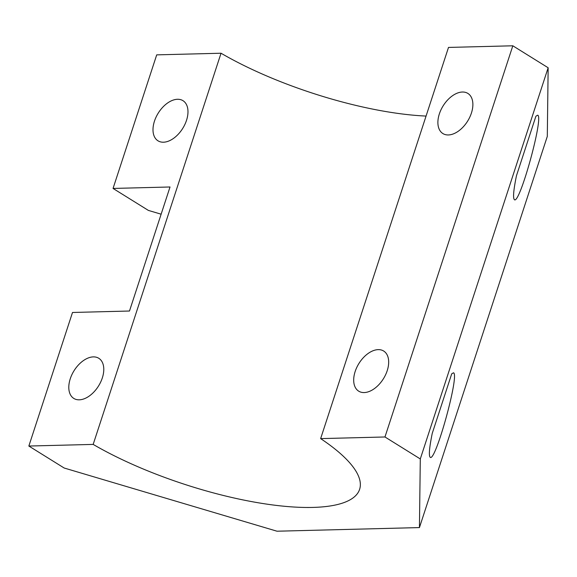 <?xml version="1.0" encoding="UTF-8"?>
<svg xmlns="http://www.w3.org/2000/svg" width="577" height="577" viewBox="0 0 577 577"><rect width="100%" height="100%" fill="white"/><g stroke="black" fill="none" stroke-linecap="round" stroke-linejoin="round"><path stroke-width="0.87" d="M420.294 458.946L384.967 436.977L320.639 438.614A168.095 49.615 18.1 0 1 359.615 489.339A168.095 49.615 18.1 0 1 258.467 502.812A168.095 49.615 18.1 0 1 93.171 444.405L28.85 446.043L64.177 468.019L276.989 531.208L419.436 527.58L420.294 458.946L548.15 67.761L547.299 136.396L419.436 527.58M28.85 446.043L72.507 312.474L129.486 311.017L170.027 186.984L113.049 188.441L156.706 54.865L221.034 53.228L93.171 444.405M186.515 120.333A23.635 14.432 121.9 0 1 158.004 140.817A23.635 14.432 121.9 0 1 158.235 113.121A23.635 14.432 121.9 0 1 182.974 100.672A23.635 14.432 121.9 0 1 186.515 120.333M102.317 377.942A23.635 14.432 121.9 0 1 73.806 398.426A23.635 14.432 121.9 0 1 74.036 370.73A23.635 14.432 121.9 0 1 98.775 358.281A23.635 14.432 121.9 0 1 102.317 377.942M432.238 433.392L451.719 373.809L453.5 372.8C459.761 374.307 435.31 462.855 430.175 457.272C428.646 455.642 429.331 447.687 432.238 433.392M516.444 175.783L535.918 116.201L537.699 115.191C543.96 116.698 519.509 205.253 514.374 199.664C512.845 198.034 513.53 190.078 516.444 175.783M113.049 188.441L148.376 210.41L161.134 214.197M471.409 113.078A23.635 14.432 121.9 0 1 442.898 133.561A23.635 14.432 121.9 0 1 443.129 105.865A23.635 14.432 121.9 0 1 467.868 93.416A23.635 14.432 121.9 0 1 471.409 113.078M387.21 370.686A23.635 14.432 121.9 0 1 358.699 391.17A23.635 14.432 121.9 0 1 358.93 363.474A23.635 14.432 121.9 0 1 383.669 351.025A23.635 14.432 121.9 0 1 387.21 370.686M548.15 67.761L512.823 45.792L448.502 47.429L320.639 438.614M384.967 436.977L512.823 45.792M426.064 116.071A168.095 49.615 18.1 0 1 221.034 53.228"/></g></svg>
